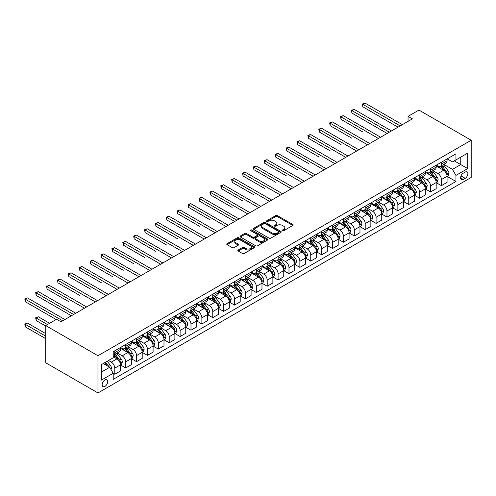<?xml version="1.0" encoding="UTF-8"?>
<svg xmlns="http://www.w3.org/2000/svg" width="496" height="496" viewBox="0 0 496 496"><rect width="100%" height="100%" fill="white"/><g stroke="black" fill="none" stroke-linecap="round" stroke-linejoin="round"><path stroke-width="0.74" d="M282.515 230.702A0.849 0.49 0 0 0 283.712 230.702L292.795 225.457A1.209 0.701 0 0 0 293.155 224.967A1.209 0.701 0 0 0 292.795 224.471L277.407 215.586A1.209 0.701 0 0 0 275.702 215.586L266.612 220.832A0.849 0.49 0 0 0 266.364 221.179A0.849 0.49 0 0 0 266.612 221.52A0.849 0.49 0 0 0 267.809 221.52L268.987 220.844A3.869 2.232 0 0 1 274.462 220.844L275.739 221.582A3.869 2.232 0 0 1 276.873 223.163A3.869 2.232 0 0 1 275.739 224.744L274.567 225.42A0.849 0.49 0 0 0 274.319 225.767A0.849 0.49 0 0 0 274.567 226.114A0.849 0.49 0 0 0 275.764 226.114L276.935 225.432A3.869 2.232 0 0 1 282.41 225.432L283.693 226.176A3.869 2.232 0 0 1 284.828 227.751A3.869 2.232 0 0 1 283.693 229.332L282.515 230.014A0.849 0.49 0 0 0 282.267 230.355A0.849 0.49 0 0 0 282.515 230.702L282.515 230.014M104.935 386.409A3.943 2.275 120 0 0 107.508 382.931A3.943 2.275 120 0 0 106.907 379.775A3.943 2.275 120 0 0 104.935 379.967A3.943 2.275 120 0 0 102.362 383.445A3.943 2.275 120 0 0 102.963 386.601A3.943 2.275 120 0 0 104.935 386.409M238.167 250.04A1.209 0.701 0 0 0 237.813 250.536A1.209 0.701 0 0 0 238.167 251.026L242.482 253.518A1.209 0.701 0 0 0 244.193 253.518L254.281 247.696A1.209 0.701 0 0 0 254.634 247.2A1.209 0.701 0 0 0 254.281 246.71L238.892 237.826A1.209 0.701 0 0 0 237.181 237.826L227.094 243.648A1.209 0.701 0 0 0 226.74 244.144A1.209 0.701 0 0 0 227.094 244.633L232.308 247.647A1.209 0.701 0 0 0 234.019 247.647L238.334 245.154A1.209 0.701 0 0 0 238.688 244.658A1.209 0.701 0 0 0 238.334 244.168L235.749 242.674A3.236 1.866 0 0 1 234.8 241.354A3.236 1.866 0 0 1 236.797 239.63A3.236 1.866 0 0 1 240.324 240.033L250.455 245.88A3.236 1.866 0 0 1 251.404 247.2A3.236 1.866 0 0 1 249.407 248.924A3.236 1.866 0 0 1 245.88 248.521L244.193 247.547A1.209 0.701 0 0 0 242.482 247.547L238.167 250.04L238.167 251.026L242.482 248.552L242.482 247.547M471.2 140.244L418.94 110.075L408.053 116.355L412.405 118.873L60.946 321.786L56.594 319.269L45.706 325.556L97.966 355.731L471.2 140.244L471.2 177.456L97.966 392.944L97.966 355.731M269.074 238.167A1.209 0.701 0 0 0 270.785 238.167L280.872 232.345A1.209 0.701 0 0 0 281.226 231.849A1.209 0.701 0 0 0 280.872 231.359L265.484 222.475A1.209 0.701 0 0 0 263.773 222.475L253.685 228.296A1.209 0.701 0 0 0 253.332 228.792A1.209 0.701 0 0 0 253.685 229.282L269.074 238.167M251.069 230.888A0.849 0.49 0 0 1 251.931 231.006L267.561 240.027L257.486 245.842A1.209 0.701 0 0 1 255.781 245.842L240.386 236.958L240.386 235.972A1.209 0.701 0 0 0 240.033 236.468A1.209 0.701 0 0 0 240.386 236.958M240.386 235.972L244.708 233.48A1.209 0.701 0 0 1 246.419 233.48L252.656 237.082A1.209 0.701 0 0 0 254.367 237.082L257.232 235.426A1.209 0.701 0 0 0 257.585 234.937A1.209 0.701 0 0 0 257.232 234.441L250.734 230.69A0.849 0.49 0 0 1 250.486 230.342A0.849 0.49 0 0 1 251.007 229.896A0.849 0.49 0 0 1 251.931 230.001L267.573 239.035A1.209 0.701 0 0 1 267.933 239.525A1.209 0.701 0 0 1 267.573 240.021L267.573 239.035M465.192 172.075L463.276 173.185A3.819 2.207 120 0 0 460.778 176.551A3.819 2.207 120 0 0 461.367 179.608A3.819 2.207 120 0 0 463.276 179.422L465.192 178.312A3.819 2.207 120 0 0 467.685 174.945A3.819 2.207 120 0 0 467.102 171.889A3.819 2.207 120 0 0 465.192 172.075M447.206 158.875L452.476 161.919L455.954 159.91L455.954 153.822L113.212 351.707L113.212 357.79L101.451 364.579L101.451 380.066L113.212 373.283L113.212 379.366L455.954 181.48L455.954 175.398L452.476 169.359L443.815 164.362M455.954 159.91L467.716 153.121L467.716 168.609L455.954 175.398M45.706 325.556L45.706 362.768L97.966 392.944M408.053 116.355L408.053 121.39M454.305 160.865L460.747 164.585L460.747 157.139L467.716 153.121M452.476 169.359L460.747 164.585L467.716 168.609M101.451 372.025L109.728 367.245L103.28 363.525M113.212 373.333L114.774 374.238L114.774 368.15A4.929 2.846 -120 0 0 111.29 362.117L108.506 360.505M114.774 374.238L120.441 370.965L120.441 364.882A4.929 2.846 -120 0 0 116.957 358.85L113.212 356.686M120.571 365.006L125.662 367.951L125.662 361.863A4.929 2.846 -120 0 0 122.183 355.83L117.18 352.941M125.662 367.951L131.328 364.684L131.328 358.596A4.929 2.846 -120 0 0 127.844 352.563L120.441 348.285M131.459 358.72L136.555 361.665L136.555 355.576A4.929 2.846 -120 0 0 133.071 349.544L128.067 346.654M136.555 361.665L142.216 358.397L142.216 352.309A4.929 2.846 -120 0 0 138.731 346.276L131.328 341.998M142.346 352.439L147.442 355.378L147.442 349.296A4.929 2.846 -120 0 0 143.958 343.257L138.954 340.368M147.442 355.378L153.103 352.11L153.103 346.022A4.929 2.846 -120 0 0 149.618 339.989L142.216 335.718M153.233 346.152L158.329 349.091L158.329 343.009A4.929 2.846 -120 0 0 154.845 336.97L149.842 334.087M158.329 349.091L163.99 345.824L163.99 339.735A4.929 2.846 -120 0 0 160.506 333.703L153.103 329.431M164.12 339.865L169.217 342.804L169.217 336.722A4.929 2.846 -120 0 0 165.732 330.683L160.729 327.8M169.217 342.804L174.877 339.537L174.877 333.455A4.929 2.846 -120 0 0 171.393 327.416L163.99 323.144M175.007 333.579L180.104 336.517L180.104 330.435A4.929 2.846 -120 0 0 176.619 324.403L171.616 321.513M180.104 336.517L185.764 333.25L185.764 327.168A4.929 2.846 -120 0 0 182.28 321.129L174.877 316.857M185.895 327.292L190.991 330.237L190.991 324.148A4.929 2.846 -120 0 0 187.507 318.116L182.503 315.227M190.991 330.237L196.652 326.963L196.652 320.881A4.929 2.846 -120 0 0 193.167 314.848L185.764 310.57M196.782 321.005L201.878 323.95L201.878 317.862A4.929 2.846 -120 0 0 198.394 311.829L193.39 308.94M201.878 323.95L207.539 320.676L207.539 314.594A4.929 2.846 -120 0 0 204.054 308.562L196.652 304.284M207.669 314.718L212.765 317.663L212.765 311.575A4.929 2.846 -120 0 0 209.281 305.542L204.278 302.653M212.765 317.663L218.426 314.396L218.426 308.307A4.929 2.846 -120 0 0 214.942 302.275L207.539 297.997M218.562 308.431L223.653 311.376L223.653 305.288A4.929 2.846 -120 0 0 220.168 299.255L215.171 296.366M223.653 311.376L229.319 308.109L229.319 302.021A4.929 2.846 -120 0 0 225.835 295.988L218.426 291.71M229.45 302.151L234.54 305.09L234.54 299.007A4.929 2.846 -120 0 0 231.062 292.969L226.058 290.079M234.54 305.09L240.207 301.822L240.207 295.734A4.929 2.846 -120 0 0 236.722 289.701L229.319 285.429M240.337 295.864L245.433 298.803L245.433 292.721A4.929 2.846 -120 0 0 241.949 286.682L236.945 283.799M245.433 298.803L251.094 295.535L251.094 289.447A4.929 2.846 -120 0 0 247.609 283.414L240.207 279.143M251.224 289.577L256.32 292.516L256.32 286.434A4.929 2.846 -120 0 0 252.836 280.401L247.833 277.512M256.32 292.516L261.981 289.249L261.981 283.166A4.929 2.846 -120 0 0 258.497 277.128L251.094 272.856M262.111 283.29L267.208 286.229L267.208 280.147A4.929 2.846 -120 0 0 263.723 274.114L258.72 271.225M267.208 286.229L272.868 282.962L272.868 276.88A4.929 2.846 -120 0 0 269.384 270.841L261.981 266.569M272.998 277.004L278.095 279.949L278.095 273.86A4.929 2.846 -120 0 0 274.61 267.828L269.607 264.938M278.095 279.949L283.755 276.675L283.755 270.593A4.929 2.846 -120 0 0 280.271 264.56L272.868 260.282M283.886 270.717L288.982 273.662L288.982 267.573A4.929 2.846 -120 0 0 285.498 261.541L280.494 258.652M288.982 273.662L294.643 270.388L294.643 264.306A4.929 2.846 -120 0 0 291.158 258.273L283.755 253.995M294.773 264.43L299.869 267.375L299.869 261.287A4.929 2.846 -120 0 0 296.385 255.254L291.381 252.365M299.869 267.375L305.53 264.108L305.53 258.019A4.929 2.846 -120 0 0 302.045 251.987L294.643 247.709M305.66 258.143L310.756 261.088L310.756 255A4.929 2.846 -120 0 0 307.272 248.967L302.269 246.078M310.756 261.088L316.417 257.821L316.417 251.732A4.929 2.846 -120 0 0 312.933 245.7L305.53 241.422M316.547 251.863L321.644 254.801L321.644 248.719A4.929 2.846 -120 0 0 318.159 242.68L313.156 239.791M321.644 254.801L327.304 251.534L327.304 245.446A4.929 2.846 -120 0 0 323.82 239.413L316.417 235.141M327.434 245.576L332.531 248.515L332.531 242.432A4.929 2.846 -120 0 0 329.046 236.394L324.049 233.511M332.531 248.515L338.198 245.247L338.198 239.165A4.929 2.846 -120 0 0 334.713 233.126L327.304 228.854M338.328 239.289L343.418 242.228L343.418 236.146A4.929 2.846 -120 0 0 339.934 230.113L334.936 227.224M343.418 242.228L349.085 238.96L349.085 232.878A4.929 2.846 -120 0 0 345.6 226.839L338.198 222.568M349.215 233.002L354.311 235.941L354.311 229.859A4.929 2.846 -120 0 0 350.827 223.826L345.824 220.937M354.311 235.941L359.972 232.674L359.972 226.591A4.929 2.846 -120 0 0 356.488 220.553L349.085 216.281M360.102 226.715L365.199 229.66L365.199 223.572A4.929 2.846 -120 0 0 361.714 217.539L356.711 214.65M365.199 229.66L370.859 226.387L370.859 220.305A4.929 2.846 -120 0 0 367.375 214.272L359.972 209.994M370.989 220.429L376.086 223.374L376.086 217.285A4.929 2.846 -120 0 0 372.601 211.253L367.598 208.363M376.086 223.374L381.746 220.1L381.746 214.018A4.929 2.846 -120 0 0 378.262 207.985L370.859 203.707M381.877 214.142L386.973 217.087L386.973 210.998A4.929 2.846 -120 0 0 383.489 204.966L378.485 202.077M386.973 217.087L392.634 213.819L392.634 207.731A4.929 2.846 -120 0 0 389.149 201.698L381.746 197.42M392.764 207.855L397.86 210.8L397.86 204.712A4.929 2.846 -120 0 0 394.376 198.679L389.372 195.79M397.86 210.8L403.521 207.533L403.521 201.444A4.929 2.846 -120 0 0 400.036 195.412L392.634 191.14M403.651 201.574L408.747 204.513L408.747 198.431A4.929 2.846 -120 0 0 405.263 192.392L400.26 189.503M408.747 204.513L414.408 201.246L414.408 195.157A4.929 2.846 -120 0 0 410.924 189.125L403.521 184.853M414.538 195.288L419.635 198.226L419.635 192.144A4.929 2.846 -120 0 0 416.15 186.105L411.147 183.222M419.635 198.226L425.295 194.959L425.295 188.877A4.929 2.846 -120 0 0 421.811 182.838L414.408 178.566M425.425 189.001L430.522 191.94L430.522 185.857A4.929 2.846 -120 0 0 427.037 179.825L422.034 176.936M430.522 191.94L436.182 188.672L436.182 182.59A4.929 2.846 -120 0 0 432.698 176.551L425.295 172.279M436.313 182.714L441.409 185.653L441.409 179.571A4.929 2.846 -120 0 0 437.925 173.538L432.927 170.649M441.409 185.653L447.07 182.385L447.07 176.303A4.929 2.846 -120 0 0 443.591 170.264L436.182 165.993M436.313 165.162L437.925 166.092A4.929 2.846 -120 0 0 440.392 166.34A4.929 2.846 -120 0 0 441.409 164.083L441.409 162.223M425.425 171.449L427.037 172.379A4.929 2.846 -120 0 0 429.505 172.62A4.929 2.846 -120 0 0 430.522 170.37L430.522 168.51M414.538 177.735L416.15 178.665A4.929 2.846 -120 0 0 418.618 178.907A4.929 2.846 -120 0 0 419.635 176.657L419.635 174.79M403.651 184.022L405.263 184.952A4.929 2.846 -120 0 0 407.724 185.194A4.929 2.846 -120 0 0 408.747 182.937L408.747 181.077M392.764 190.309L394.376 191.239A4.929 2.846 -120 0 0 396.837 191.481A4.929 2.846 -120 0 0 397.86 189.224L397.86 187.364M381.877 196.596L383.489 197.526A4.929 2.846 -120 0 0 385.95 197.768A4.929 2.846 -120 0 0 386.973 195.511L386.973 193.651M370.989 202.876L372.601 203.806A4.929 2.846 -120 0 0 375.063 204.054A4.929 2.846 -120 0 0 376.086 201.798L376.086 199.938M360.102 209.163L361.714 210.093A4.929 2.846 -120 0 0 364.176 210.341A4.929 2.846 -120 0 0 365.199 208.084L365.199 206.224M349.215 215.45L350.827 216.38A4.929 2.846 -120 0 0 353.288 216.628A4.929 2.846 -120 0 0 354.311 214.371L354.311 212.511M338.328 221.737L339.934 222.667A4.929 2.846 -120 0 0 342.401 222.909A4.929 2.846 -120 0 0 343.418 220.658L343.418 218.798M327.434 228.024L329.046 228.954A4.929 2.846 -120 0 0 331.514 229.195A4.929 2.846 -120 0 0 332.531 226.939L332.531 225.079M316.547 234.31L318.159 235.24A4.929 2.846 -120 0 0 320.627 235.482A4.929 2.846 -120 0 0 321.644 233.225L321.644 231.365M305.66 240.597L307.272 241.527A4.929 2.846 -120 0 0 309.74 241.769A4.929 2.846 -120 0 0 310.756 239.512L310.756 237.652M294.773 246.884L296.385 247.814A4.929 2.846 -120 0 0 298.846 248.056A4.929 2.846 -120 0 0 299.869 245.799L299.869 243.939M283.886 253.165L285.498 254.095A4.929 2.846 -120 0 0 287.959 254.343A4.929 2.846 -120 0 0 288.982 252.086L288.982 250.226M272.998 259.451L274.61 260.381A4.929 2.846 -120 0 0 277.072 260.629A4.929 2.846 -120 0 0 278.095 258.373L278.095 256.513M262.111 265.738L263.723 266.668A4.929 2.846 -120 0 0 266.185 266.916A4.929 2.846 -120 0 0 267.208 264.659L267.208 262.799M251.224 272.025L252.836 272.955A4.929 2.846 -120 0 0 255.297 273.197A4.929 2.846 -120 0 0 256.32 270.946L256.32 269.08M240.337 278.312L241.949 279.242A4.929 2.846 -120 0 0 244.41 279.484A4.929 2.846 -120 0 0 245.433 277.227L245.433 275.367M229.45 284.599L231.062 285.529A4.929 2.846 -120 0 0 233.523 285.77A4.929 2.846 -120 0 0 234.54 283.514L234.54 281.654M218.556 290.885L220.168 291.815A4.929 2.846 -120 0 0 222.636 292.057A4.929 2.846 -120 0 0 223.653 289.8L223.653 287.94M207.669 297.166L209.281 298.102A4.929 2.846 -120 0 0 211.749 298.344A4.929 2.846 -120 0 0 212.765 296.087L212.765 294.227M196.782 303.453L198.394 304.383A4.929 2.846 -120 0 0 200.861 304.631A4.929 2.846 -120 0 0 201.878 302.374L201.878 300.514M185.895 309.74L187.507 310.67A4.929 2.846 -120 0 0 189.968 310.918A4.929 2.846 -120 0 0 190.991 308.661L190.991 306.801M175.007 316.026L176.619 316.956A4.929 2.846 -120 0 0 179.081 317.204A4.929 2.846 -120 0 0 180.104 314.948L180.104 313.088M164.12 322.313L165.732 323.243A4.929 2.846 -120 0 0 168.194 323.485A4.929 2.846 -120 0 0 169.217 321.234L169.217 319.368M153.233 328.6L154.845 329.53A4.929 2.846 -120 0 0 157.306 329.772A4.929 2.846 -120 0 0 158.329 327.515L158.329 325.655M142.346 334.887L143.958 335.817A4.929 2.846 -120 0 0 146.419 336.059A4.929 2.846 -120 0 0 147.442 333.802L147.442 331.942M131.459 341.174L133.071 342.104A4.929 2.846 -120 0 0 135.532 342.345A4.929 2.846 -120 0 0 136.555 340.089L136.555 338.229M120.571 347.454L122.183 348.39A4.929 2.846 -120 0 0 124.645 348.632A4.929 2.846 -120 0 0 125.662 346.375L125.662 344.515M447.206 176.427L455.954 181.48M440.392 166.34L446.053 163.066A4.929 2.846 -120 0 0 447.07 160.816L447.07 158.949M429.505 172.62L435.166 169.353A4.929 2.846 -120 0 0 436.182 167.096L436.182 165.236M418.618 178.907L424.278 175.64A4.929 2.846 -120 0 0 425.295 173.383L425.295 171.523M407.724 185.194L413.391 181.927A4.929 2.846 -120 0 0 414.408 179.67L414.408 177.81M396.837 191.481L402.504 188.213A4.929 2.846 -120 0 0 403.521 185.957L403.521 184.097M385.95 197.768L391.611 194.5A4.929 2.846 -120 0 0 392.634 192.243L392.634 190.383M375.063 204.054L380.723 200.787A4.929 2.846 -120 0 0 381.746 198.53L381.746 196.67M364.176 210.341L369.836 207.068A4.929 2.846 -120 0 0 370.859 204.817L370.859 202.957M353.288 216.628L358.949 213.354A4.929 2.846 -120 0 0 359.972 211.104L359.972 209.238M342.401 222.909L348.062 219.641A4.929 2.846 -120 0 0 349.085 217.384L349.085 215.524M331.514 229.195L337.175 225.928A4.929 2.846 -120 0 0 338.198 223.671L338.198 221.811M320.627 235.482L326.287 232.215A4.929 2.846 -120 0 0 327.304 229.958L327.304 228.098M309.74 241.769L315.4 238.502A4.929 2.846 -120 0 0 316.417 236.245L316.417 234.385M298.846 248.056L304.513 244.788A4.929 2.846 -120 0 0 305.53 242.532L305.53 240.672M287.959 254.343L293.626 251.075A4.929 2.846 -120 0 0 294.643 248.818L294.643 246.958M277.072 260.629L282.732 257.356A4.929 2.846 -120 0 0 283.755 255.105L283.755 253.245M266.185 266.916L271.845 263.643A4.929 2.846 -120 0 0 272.868 261.392L272.868 259.526M255.297 273.197L260.958 269.929A4.929 2.846 -120 0 0 261.981 267.673L261.981 265.813M244.41 279.484L250.071 276.216A4.929 2.846 -120 0 0 251.094 273.959L251.094 272.099M233.523 285.77L239.184 282.503A4.929 2.846 -120 0 0 240.207 280.246L240.207 278.386M222.636 292.057L228.296 288.79A4.929 2.846 -120 0 0 229.319 286.533L229.319 284.673M211.749 298.344L217.409 295.077A4.929 2.846 -120 0 0 218.426 292.82L218.426 290.96M200.861 304.631L206.522 301.363A4.929 2.846 -120 0 0 207.539 299.107L207.539 297.247M189.968 310.918L195.635 307.644A4.929 2.846 -120 0 0 196.652 305.393L196.652 303.533M179.081 317.204L184.748 313.931A4.929 2.846 -120 0 0 185.764 311.68L185.764 309.814M168.194 323.485L173.854 320.218A4.929 2.846 -120 0 0 174.877 317.961L174.877 316.101M157.306 329.772L162.967 326.504A4.929 2.846 -120 0 0 163.99 324.248L163.99 322.388M146.419 336.059L152.08 332.791A4.929 2.846 -120 0 0 153.103 330.534L153.103 328.674M135.532 342.345L141.193 339.078A4.929 2.846 -120 0 0 142.216 336.821L142.216 334.961M124.645 348.632L130.305 345.365A4.929 2.846 -120 0 0 131.328 343.108L131.328 341.248M113.212 355.117A4.929 2.846 -120 0 0 113.758 354.919L119.418 351.652A4.929 2.846 -120 0 0 120.441 349.395L120.441 347.535M113.758 354.919A4.929 2.846 -120 0 0 114.774 352.662L114.774 350.802M109.728 367.245L113.212 373.283M282.856 230.82L283.693 230.336A3.869 2.232 0 0 0 284.828 228.761L284.828 227.751M276.873 223.163L276.873 224.167A3.869 2.232 0 0 1 275.739 225.748L274.902 226.232M292.795 224.471L292.795 225.457L277.407 216.591A1.209 0.701 0 0 0 275.702 216.591L266.953 221.644M280.872 231.359L280.872 232.345L265.484 223.479A1.209 0.701 0 0 0 263.773 223.479L253.698 229.295M278.733 232.196A0.849 0.49 0 0 0 278.981 231.849A0.849 0.49 0 0 0 278.733 231.502L265.224 223.708A0.849 0.49 0 0 0 264.027 223.708L262.787 224.421A3.869 2.232 0 0 0 261.652 226.002A3.869 2.232 0 0 0 262.787 227.583L272.025 232.909A3.869 2.232 0 0 0 277.493 232.909L278.733 232.196L278.733 233.201A0.849 0.49 0 0 0 278.981 232.853L278.981 231.849M261.652 226.002L261.652 227.007A3.869 2.232 0 0 0 262.787 228.588L262.787 227.583M278.733 233.201L277.493 233.92A3.869 2.232 0 0 1 272.025 233.92L262.787 228.588M240.405 236.97L244.708 234.484L244.708 233.48M257.585 234.937L257.585 235.941A1.209 0.701 0 0 1 257.232 236.437L254.367 238.086A1.209 0.701 0 0 1 252.656 238.086L246.419 234.484A1.209 0.701 0 0 0 244.708 234.484M259.135 240.82A3.236 1.866 0 0 0 262.657 241.223A3.236 1.866 0 0 0 264.653 239.5A3.236 1.866 0 0 0 263.711 238.179L260.14 236.121A1.209 0.701 0 0 0 258.428 236.121L255.564 237.776A1.209 0.701 0 0 0 255.211 238.266A1.209 0.701 0 0 0 255.564 238.762L259.135 240.82L259.135 241.825A3.236 1.866 0 0 0 262.657 242.234A3.236 1.866 0 0 0 264.653 240.504L264.653 239.5M255.211 238.266L255.211 239.27A1.209 0.701 0 0 0 255.564 239.766L255.564 238.762M259.135 241.825L255.564 239.766M251.404 247.2L251.404 248.205A3.236 1.866 0 0 1 249.407 249.934A3.236 1.866 0 0 1 245.88 249.525L244.193 248.552A1.209 0.701 0 0 0 242.482 248.552M234.8 241.354L234.8 242.358A3.236 1.866 0 0 0 235.749 243.679L235.749 242.674M238.334 244.168L238.334 245.154L235.749 243.679M254.268 247.702L238.892 238.83A1.209 0.701 0 0 0 237.181 238.83L227.112 244.646M447.07 176.502L448.117 175.9L448.985 173.383A3.267 1.885 -120 0 0 447.944 170.605L444.385 165.856A9.424 5.444 -120 0 0 443.362 164.622M439.822 168.094A9.424 5.444 -120 0 0 437.894 166.073M446.778 174.505L447.225 173.526A3.267 1.885 -120 0 0 446.295 171.56L442.736 166.811A9.424 5.444 -120 0 0 441.707 165.577M440.826 166.086A7.824 4.514 60 0 1 442.11 167.543L445.123 171.566M362.799 131.973L341.025 119.4L341.025 116.889L343.201 115.63L380.612 137.225M440.659 166.185A9.424 5.444 60 0 1 441.688 167.412L444.056 170.574M400.21 125.916L362.799 104.315L364.982 103.056L402.386 124.657M398.034 127.168L362.799 106.826L362.799 104.315L362.322 104.036L364.982 103.056M362.799 106.826L362.322 104.036M436.182 182.788L437.23 182.187L438.098 179.67A3.267 1.885 -120 0 0 437.057 176.892L433.498 172.143A9.424 5.444 -120 0 0 432.475 170.909M428.935 174.375A9.424 5.444 -120 0 0 427 172.36M435.885 180.792L436.337 179.812A3.267 1.885 -120 0 0 435.401 177.847L431.842 173.098A9.424 5.444 -120 0 0 430.819 171.864M429.939 172.372A7.824 4.514 60 0 1 431.222 173.829L434.236 177.853M351.912 138.26L330.138 125.686L330.138 123.169L332.314 121.917L369.725 143.511M429.772 172.465A9.424 5.444 60 0 1 430.801 173.699L433.163 176.855M425.295 189.075L426.343 188.474L427.211 185.957A3.267 1.885 -120 0 0 426.169 183.179L422.611 178.424A9.424 5.444 -120 0 0 421.581 177.196M418.047 180.662A9.424 5.444 -120 0 0 416.113 178.647M424.998 187.073L425.45 186.093A3.267 1.885 -120 0 0 424.514 184.134L420.955 179.385A9.424 5.444 -120 0 0 419.926 178.151M419.052 178.659A7.824 4.514 60 0 1 420.335 180.116L423.348 184.14M341.025 144.547L319.25 131.973L319.25 129.456L321.427 128.204L358.837 149.798M418.884 178.752A9.424 5.444 60 0 1 419.914 179.986L422.276 183.142M414.408 195.362L415.456 194.761L416.324 192.243A3.267 1.885 -120 0 0 415.282 189.466L411.723 184.71A9.424 5.444 -120 0 0 410.694 183.483M407.154 186.949A9.424 5.444 -120 0 0 405.226 184.927M414.11 193.359L414.563 192.38A3.267 1.885 -120 0 0 413.627 190.421L410.068 185.665A9.424 5.444 -120 0 0 409.039 184.438M408.165 184.94A7.824 4.514 60 0 1 409.448 186.403L412.461 190.421M330.138 150.827L308.363 138.26L308.363 135.743L310.539 134.484L347.95 156.085M407.997 185.039A9.424 5.444 60 0 1 409.026 186.273L411.389 189.429M389.323 132.196L351.912 110.602L354.088 109.343L391.499 130.944M387.147 133.455L351.912 113.113L351.912 110.602L351.435 110.323L354.088 109.343M351.912 113.113L351.435 110.323M378.436 138.483L340.547 116.61L343.201 115.63M341.025 119.4L340.547 116.61M367.548 144.77L329.66 122.896L332.314 121.917M330.138 125.686L329.66 122.896M403.521 201.649L404.569 201.041L405.437 198.53A3.267 1.885 -120 0 0 404.395 195.746L400.836 190.997A9.424 5.444 -120 0 0 399.807 189.77M396.267 193.235A9.424 5.444 -120 0 0 394.339 191.214M403.223 199.646L403.676 198.667A3.267 1.885 -120 0 0 402.74 196.707L399.181 191.952A9.424 5.444 -120 0 0 398.152 190.724M397.277 191.227A7.824 4.514 60 0 1 398.561 192.69L401.574 196.707M319.25 157.114L297.476 144.547L297.476 142.03L299.652 140.771L337.063 162.372M397.11 191.326A9.424 5.444 60 0 1 398.139 192.56L400.501 195.715M356.661 151.057L318.773 129.183L321.427 128.204M319.25 131.973L318.773 129.183M392.634 207.936L393.681 207.328L394.549 204.817A3.267 1.885 -120 0 0 393.508 202.033L389.949 197.284A9.424 5.444 -120 0 0 388.92 196.05M385.38 199.522A9.424 5.444 -120 0 0 383.451 197.501M392.336 205.933L392.789 204.953A3.267 1.885 -120 0 0 391.852 202.988L388.294 198.239A9.424 5.444 -120 0 0 387.264 197.011M386.39 197.513A7.824 4.514 60 0 1 387.674 198.977L390.687 202.994M308.363 163.401L286.589 150.834L286.589 148.316L288.765 147.058L326.176 168.659M386.223 197.613A9.424 5.444 60 0 1 387.246 198.846L389.614 202.002M381.746 214.216L382.788 213.615L383.662 211.104A3.267 1.885 -120 0 0 382.621 208.32L379.062 203.571A9.424 5.444 -120 0 0 378.033 202.337M374.492 205.809A9.424 5.444 -120 0 0 372.564 203.788M381.449 212.22L381.901 211.24A3.267 1.885 -120 0 0 380.965 209.275L377.406 204.526A9.424 5.444 -120 0 0 376.377 203.292M375.503 203.8A7.824 4.514 60 0 1 376.786 205.263L379.8 209.281M297.476 169.688L275.702 157.114L275.702 154.603L277.878 153.345L315.289 174.945M375.336 203.899A9.424 5.444 60 0 1 376.359 205.127L378.727 208.289M370.859 220.503L371.901 219.902L372.775 217.384A3.267 1.885 -120 0 0 371.733 214.607L368.175 209.858A9.424 5.444 -120 0 0 367.145 208.624M363.605 212.096A9.424 5.444 -120 0 0 361.677 210.075M370.562 218.507L371.014 217.527A3.267 1.885 -120 0 0 370.078 215.562L366.519 210.812A9.424 5.444 -120 0 0 365.49 209.579M364.616 210.087A7.824 4.514 60 0 1 365.899 211.544L368.906 215.568M286.589 175.975L264.808 163.401L264.808 160.89L266.991 159.631L304.401 181.232M364.442 210.186A9.424 5.444 60 0 1 365.471 211.414L367.84 214.576M359.972 226.79L361.014 226.188L361.888 223.671A3.267 1.885 -120 0 0 360.846 220.894L357.287 216.144A9.424 5.444 -120 0 0 356.258 214.911M352.718 218.383A9.424 5.444 -120 0 0 350.79 216.361M359.674 224.793L360.121 223.814A3.267 1.885 -120 0 0 359.191 221.848L355.632 217.099A9.424 5.444 -120 0 0 354.603 215.865M353.722 216.374A7.824 4.514 60 0 1 355.012 217.831L358.019 221.855M275.695 182.261L253.921 169.688L253.921 167.177L256.103 165.918L293.508 187.513M353.555 216.473A9.424 5.444 60 0 1 354.584 217.701L356.953 220.863M349.085 233.077L350.126 232.475L351.001 229.958A3.267 1.885 -120 0 0 349.959 227.18L346.4 222.431A9.424 5.444 -120 0 0 345.371 221.197M341.831 224.663A9.424 5.444 -120 0 0 339.903 222.648M348.787 231.08L349.234 230.101A3.267 1.885 -120 0 0 348.304 228.135L344.745 223.386A9.424 5.444 -120 0 0 343.716 222.152M342.835 222.661A7.824 4.514 60 0 1 344.119 224.118L347.132 228.141M264.808 188.548L243.034 175.975L243.034 173.457L245.21 172.205L282.621 193.8M342.668 222.754A9.424 5.444 60 0 1 343.697 223.987L346.065 227.143M345.774 157.344L307.886 135.47L310.539 134.484M308.363 138.26L307.886 135.47M334.887 163.63L296.992 141.751L299.652 140.771M297.476 144.547L296.992 141.751M324 169.917L286.105 148.037L288.765 147.058M286.589 150.834L286.105 148.037M313.106 176.198L275.218 154.324L277.878 153.345M275.702 157.114L275.218 154.324M302.219 182.485L264.331 160.611L266.991 159.631M264.808 163.401L264.331 160.611M338.198 239.363L339.239 238.762L340.113 236.245A3.267 1.885 -120 0 0 339.072 233.467L335.507 228.712A9.424 5.444 -120 0 0 334.484 227.484M330.944 230.95A9.424 5.444 -120 0 0 329.015 228.935M337.9 237.361L338.346 236.381A3.267 1.885 -120 0 0 337.416 234.422L333.858 229.673A9.424 5.444 -120 0 0 332.828 228.439M331.948 228.947A7.824 4.514 60 0 1 333.231 230.404L336.245 234.422M253.921 194.835L232.147 182.261L232.147 179.744L234.323 178.492L271.734 200.086M331.781 229.04A9.424 5.444 60 0 1 332.81 230.274L335.178 233.43M291.332 188.771L253.444 166.898L256.103 165.918M253.921 169.688L253.444 166.898M327.304 245.65L328.352 245.049L329.22 242.532A3.267 1.885 -120 0 0 328.178 239.754L324.62 234.999A9.424 5.444 -120 0 0 323.597 233.771M320.056 237.237A9.424 5.444 -120 0 0 318.122 235.216M327.007 243.648L327.459 242.668A3.267 1.885 -120 0 0 326.523 240.709L322.964 235.953A9.424 5.444 -120 0 0 321.941 234.726M321.061 235.228A7.824 4.514 60 0 1 322.344 236.691L325.357 240.709M243.034 201.122L221.259 188.548L221.259 186.031L223.436 184.772L260.846 206.373M320.893 235.327A9.424 5.444 60 0 1 321.923 236.561L324.285 239.717M280.445 195.058L242.556 173.185L245.21 172.205M243.034 175.975L242.556 173.185M316.417 251.937L317.465 251.329L318.333 248.818A3.267 1.885 -120 0 0 317.291 246.035L313.732 241.285A9.424 5.444 -120 0 0 312.703 240.058M309.169 243.524A9.424 5.444 -120 0 0 307.235 241.502M316.119 249.934L316.572 248.955A3.267 1.885 -120 0 0 315.636 246.996L312.077 242.24A9.424 5.444 -120 0 0 311.054 241.013M310.174 241.515A7.824 4.514 60 0 1 311.457 242.978L314.47 246.996M232.147 207.402L210.372 194.835L210.372 192.318L212.548 191.059L249.959 212.66M310.006 241.614A9.424 5.444 60 0 1 311.035 242.848L313.398 246.004M269.557 201.345L231.669 179.471L234.323 178.492M232.147 182.261L231.669 179.471M305.53 258.224L306.578 257.616L307.446 255.105A3.267 1.885 -120 0 0 306.404 252.321L302.845 247.572A9.424 5.444 -120 0 0 301.816 246.338M298.276 249.81A9.424 5.444 -120 0 0 296.348 247.789M305.232 256.221L305.685 255.242A3.267 1.885 -120 0 0 304.749 253.276L301.19 248.527A9.424 5.444 -120 0 0 300.161 247.299M299.286 247.802A7.824 4.514 60 0 1 300.57 249.265L303.583 253.282M221.259 213.689L234.713 221.458M299.119 247.901A9.424 5.444 60 0 1 300.148 249.135L302.51 252.29M258.67 207.632L220.782 185.758L223.436 184.772M221.259 188.548L220.782 185.758M294.643 264.504L295.69 263.903L296.558 261.392A3.267 1.885 -120 0 0 295.517 258.608L291.958 253.859A9.424 5.444 -120 0 0 290.929 252.625M287.389 256.097A9.424 5.444 -120 0 0 285.46 254.076M294.345 262.508L294.798 261.528A3.267 1.885 -120 0 0 293.861 259.563L290.303 254.814A9.424 5.444 -120 0 0 289.273 253.58M288.399 254.088A7.824 4.514 60 0 1 289.683 255.552L292.696 259.569M210.372 219.976L188.598 207.402L188.598 204.891L190.774 203.633L228.185 225.234M288.232 254.188A9.424 5.444 60 0 1 289.261 255.415L291.623 258.577M247.783 213.919L209.895 192.039L212.548 191.059M210.372 194.835L209.895 192.039M283.755 270.791L284.803 270.19L285.671 267.673A3.267 1.885 -120 0 0 284.63 264.895L281.071 260.146A9.424 5.444 -120 0 0 280.042 258.912M276.501 262.384A9.424 5.444 -120 0 0 274.573 260.363M283.458 268.795L283.91 267.815A3.267 1.885 -120 0 0 282.974 265.85L279.415 261.101A9.424 5.444 -120 0 0 278.386 259.867M277.512 260.375A7.824 4.514 60 0 1 278.795 261.832L281.809 265.856M199.485 226.263L177.711 213.689L177.711 211.178L179.887 209.92L217.298 231.52M277.345 260.474A9.424 5.444 60 0 1 278.368 261.702L280.736 264.864M236.896 220.205L199.485 198.605L201.661 197.346L239.072 218.947M234.72 221.458L199.485 201.116L199.485 198.605L199.008 198.326L201.661 197.346M199.485 201.116L199.008 198.326M272.868 277.078L273.916 276.477L274.784 273.959A3.267 1.885 -120 0 0 273.742 271.182L270.184 266.433A9.424 5.444 -120 0 0 269.154 265.199M265.614 268.665A9.424 5.444 -120 0 0 263.686 266.65M272.571 275.082L273.023 274.102A3.267 1.885 -120 0 0 272.087 272.137L268.528 267.387A9.424 5.444 -120 0 0 267.499 266.154M266.625 266.662A7.824 4.514 60 0 1 267.908 268.119L270.921 272.143M188.598 232.55L166.823 219.976L166.823 217.465L169 216.206L206.41 237.801M266.457 266.761A9.424 5.444 60 0 1 267.48 267.989L269.849 271.151M261.981 283.365L263.023 282.763L263.897 280.246A3.267 1.885 -120 0 0 262.855 277.469L259.296 272.719A9.424 5.444 -120 0 0 258.267 271.486M254.727 274.951A9.424 5.444 -120 0 0 252.799 272.936M261.683 281.368L262.136 280.389A3.267 1.885 -120 0 0 261.2 278.423L257.641 273.674A9.424 5.444 -120 0 0 256.612 272.44M255.738 272.949A7.824 4.514 60 0 1 257.021 274.406L260.028 278.43M177.711 238.836L155.93 226.263L155.93 223.746L158.112 222.493L195.523 244.088M255.564 273.042A9.424 5.444 60 0 1 256.593 274.276L258.962 277.431M251.094 289.652L252.135 289.05L253.01 286.533A3.267 1.885 -120 0 0 251.968 283.755L248.409 279A9.424 5.444 -120 0 0 247.38 277.772M243.84 281.238A9.424 5.444 -120 0 0 241.912 279.223M250.796 287.649L251.249 286.669A3.267 1.885 -120 0 0 250.313 284.71L246.754 279.961A9.424 5.444 -120 0 0 245.725 278.727M244.85 279.236A7.824 4.514 60 0 1 246.134 280.693L249.141 284.71M166.823 245.123L145.043 232.55L145.043 230.032L147.225 228.78L184.636 250.375M244.677 279.329A9.424 5.444 60 0 1 245.706 280.562L248.074 283.718M240.207 295.938L241.248 295.331L242.122 292.82A3.267 1.885 -120 0 0 241.081 290.042L237.522 285.287A9.424 5.444 -120 0 0 236.493 284.059M232.953 287.525A9.424 5.444 -120 0 0 231.024 285.504M239.909 293.936L240.355 292.956A3.267 1.885 -120 0 0 239.425 290.997L235.867 286.242A9.424 5.444 -120 0 0 234.837 285.014M233.957 285.516A7.824 4.514 60 0 1 235.24 286.979L238.254 290.997M155.93 251.41L134.156 238.836L134.156 236.319L136.332 235.061L173.743 256.661M233.79 285.615A9.424 5.444 60 0 1 234.819 286.849L237.187 290.005M229.319 302.225L230.361 301.618L231.235 299.107A3.267 1.885 -120 0 0 230.194 296.323L226.635 291.574A9.424 5.444 -120 0 0 225.606 290.346M222.065 293.812A9.424 5.444 -120 0 0 220.137 291.791M229.022 300.223L229.468 299.243A3.267 1.885 -120 0 0 228.538 297.284L224.979 292.528A9.424 5.444 -120 0 0 223.95 291.301M223.07 291.803A7.824 4.514 60 0 1 224.353 293.266L227.366 297.284M145.043 257.691L123.268 245.123L123.268 242.606L125.445 241.347L162.855 262.948M222.902 291.902A9.424 5.444 60 0 1 223.932 293.136L226.3 296.292M218.426 308.512L219.474 307.904L220.342 305.393A3.267 1.885 -120 0 0 219.3 302.61L215.741 297.86A9.424 5.444 -120 0 0 214.718 296.627M211.178 300.099A9.424 5.444 -120 0 0 209.25 298.077M218.128 306.509L218.581 305.53A3.267 1.885 -120 0 0 217.651 303.564L214.086 298.815A9.424 5.444 -120 0 0 213.063 297.588M212.183 298.09A7.824 4.514 60 0 1 213.466 299.553L216.479 303.571M134.156 263.977L112.381 251.404L112.381 248.893L114.557 247.634L151.968 269.235M212.015 298.189A9.424 5.444 60 0 1 213.044 299.417L215.413 302.579M207.539 314.793L208.587 314.191L209.455 311.68A3.267 1.885 -120 0 0 208.413 308.896L204.854 304.147A9.424 5.444 -120 0 0 203.825 302.913M200.291 306.385A9.424 5.444 -120 0 0 198.357 304.364M207.241 312.796L207.694 311.817A3.267 1.885 -120 0 0 206.758 309.851L203.199 305.102A9.424 5.444 -120 0 0 202.176 303.868M201.295 304.377A7.824 4.514 60 0 1 202.579 305.84L205.592 309.857M123.268 270.264L101.494 257.691L101.494 255.18L103.67 253.921L141.081 275.522M201.128 304.476A9.424 5.444 60 0 1 202.157 305.703L204.519 308.865M196.652 321.079L197.699 320.478L198.567 317.961A3.267 1.885 -120 0 0 197.526 315.183L193.967 310.434A9.424 5.444 -120 0 0 192.938 309.2M189.398 312.672A9.424 5.444 -120 0 0 187.469 310.651M196.354 319.083L196.807 318.103A3.267 1.885 -120 0 0 195.87 316.138L192.312 311.389A9.424 5.444 -120 0 0 191.282 310.155M190.408 310.663A7.824 4.514 60 0 1 191.692 312.12L194.705 316.144M112.381 276.551L90.607 263.977L90.607 261.466L92.783 260.208L130.194 281.809M190.241 310.763A9.424 5.444 60 0 1 191.27 311.99L193.632 315.152M226.009 226.486L188.114 204.612L190.774 203.633M188.598 207.402L188.114 204.612M215.121 232.773L177.227 210.899L179.887 209.92M177.711 213.689L177.227 210.899M204.228 239.06L166.34 217.186L169 216.206M166.823 219.976L166.34 217.186M193.341 245.346L155.453 223.473L158.112 222.493M155.93 226.263L155.453 223.473M182.454 251.633L144.565 229.76L147.225 228.78M145.043 232.55L144.565 229.76M171.566 257.92L133.678 236.046L136.332 235.061M134.156 238.836L133.678 236.046M160.679 264.207L122.791 242.327L125.445 241.347M123.268 245.123L122.791 242.327M149.792 270.494L111.904 248.614L114.557 247.634M112.381 251.404L111.904 248.614M185.764 327.366L186.812 326.765L187.68 324.248A3.267 1.885 -120 0 0 186.639 321.47L183.08 316.721A9.424 5.444 -120 0 0 182.051 315.487M178.51 318.953A9.424 5.444 -120 0 0 176.582 316.938M185.467 325.37L185.919 324.39A3.267 1.885 -120 0 0 184.983 322.425L181.424 317.676A9.424 5.444 -120 0 0 180.395 316.442M179.521 316.95A7.824 4.514 60 0 1 180.804 318.407L183.818 322.431M101.494 282.838L79.72 270.264L79.72 267.753L81.896 266.495L119.307 288.089M179.354 317.043A9.424 5.444 60 0 1 180.383 318.277L182.745 321.439M138.905 276.774L101.017 254.901L103.67 253.921M101.494 257.691L101.017 254.901M174.877 333.653L175.925 333.052L176.793 330.534A3.267 1.885 -120 0 0 175.751 327.757L172.193 323.008A9.424 5.444 -120 0 0 171.163 321.774M167.623 325.24A9.424 5.444 -120 0 0 165.695 323.225M174.58 331.657L175.032 330.677A3.267 1.885 -120 0 0 174.096 328.712L170.537 323.962A9.424 5.444 -120 0 0 169.508 322.729M168.634 323.237A7.824 4.514 60 0 1 169.917 324.694L172.93 328.718M90.607 289.125L68.832 276.551L68.832 274.034L71.009 272.781L108.419 294.376M168.466 323.33A9.424 5.444 60 0 1 169.496 324.564L171.858 327.72M128.018 283.061L90.129 261.187L92.783 260.208M90.607 263.977L90.129 261.187M163.99 339.94L165.038 339.338L165.906 336.821A3.267 1.885 -120 0 0 164.864 334.044L161.305 329.288A9.424 5.444 -120 0 0 160.276 328.061M156.736 331.526A9.424 5.444 -120 0 0 154.808 329.511M163.692 337.937L164.145 336.958A3.267 1.885 -120 0 0 163.209 334.998L159.65 330.249A9.424 5.444 -120 0 0 158.621 329.015M157.747 329.524A7.824 4.514 60 0 1 159.03 330.981L162.043 334.998M79.72 295.411L57.945 282.838L57.945 280.321L60.121 279.068L97.532 300.663M157.579 329.617A9.424 5.444 60 0 1 158.602 330.851L160.971 334.006M117.13 289.348L79.236 267.474L81.896 266.495M79.72 270.264L79.236 267.474M153.103 346.227L154.144 345.619L155.019 343.108A3.267 1.885 -120 0 0 153.977 340.33L150.418 335.575A9.424 5.444 -120 0 0 149.389 334.347M145.849 337.813A9.424 5.444 -120 0 0 143.921 335.792M152.805 344.224L153.258 343.244A3.267 1.885 -120 0 0 152.322 341.285L148.763 336.53A9.424 5.444 -120 0 0 147.734 335.302M146.859 335.804A7.824 4.514 60 0 1 148.143 337.268L151.15 341.285M68.832 301.698L47.052 289.125L47.052 286.607L49.234 285.349L86.645 306.95M146.686 335.904A9.424 5.444 60 0 1 147.715 337.137L150.083 340.293M106.243 295.635L68.349 273.761L71.009 272.781M68.832 276.551L68.349 273.761M142.216 352.513L143.257 351.906L144.131 349.395A3.267 1.885 -120 0 0 143.09 346.611L139.531 341.862A9.424 5.444 -120 0 0 138.502 340.634M134.962 344.1A9.424 5.444 -120 0 0 133.033 342.079M141.918 350.511L142.371 349.531A3.267 1.885 -120 0 0 141.434 347.572L137.876 342.817A9.424 5.444 -120 0 0 136.846 341.589M135.972 342.091A7.824 4.514 60 0 1 137.256 343.554L140.263 347.572M57.945 307.979L71.399 315.754M135.799 342.19A9.424 5.444 60 0 1 136.828 343.424L139.196 346.58M95.356 301.921L57.462 280.048L60.121 279.068M57.945 282.838L57.462 280.048M131.328 358.8L132.37 358.193L133.244 355.682A3.267 1.885 -120 0 0 132.203 352.898L128.644 348.149A9.424 5.444 -120 0 0 127.615 346.915M124.074 350.387A9.424 5.444 -120 0 0 122.146 348.366M131.031 356.798L131.477 355.818A3.267 1.885 -120 0 0 130.547 353.853L126.988 349.103A9.424 5.444 -120 0 0 125.959 347.876M125.079 348.378A7.824 4.514 60 0 1 126.368 349.841L129.375 353.859M47.052 314.266L56.153 319.523M124.911 348.477A9.424 5.444 60 0 1 125.941 349.705L128.309 352.867M84.463 308.208L46.574 286.335L49.234 285.349M47.052 289.125L46.574 286.335M120.441 365.081L121.483 364.479L122.357 361.968A3.267 1.885 -120 0 0 121.315 359.185L117.757 354.435A9.424 5.444 -120 0 0 116.727 353.202M120.144 363.084L120.59 362.105A3.267 1.885 -120 0 0 119.66 360.139L116.101 355.39A9.424 5.444 -120 0 0 115.072 354.156M114.192 354.665A7.824 4.514 60 0 1 115.475 356.128L118.488 360.146M49.625 323.293L38.347 316.783L36.165 318.041L36.165 320.552L45.706 326.058M114.024 354.764A9.424 5.444 60 0 1 115.053 355.992L117.422 359.154M36.165 320.552L35.687 317.762L47.449 324.551M35.687 317.762L38.347 316.783M73.575 314.495L36.165 292.894L38.347 291.636L75.758 313.236M71.399 315.747L36.165 295.411L36.165 292.894L35.687 292.615L38.347 291.636M36.165 295.411L35.687 292.615M111.03 369.508L111.464 368.249A3.267 1.885 -120 0 0 110.422 365.471L107.248 361.231M45.706 333.603L27.454 323.07L25.277 324.322L25.277 326.839L45.706 338.632M109.064 366.866A3.267 1.885 -120 0 0 108.773 366.426L105.592 362.185M104.774 362.663L107.055 365.707M104.551 362.793L106.485 365.372M25.277 326.839L24.8 324.049L45.706 336.121M24.8 324.049L27.454 323.07M62.688 320.782L25.277 299.181L27.454 297.922L64.864 319.523M56.16 319.523L25.277 301.692L25.277 299.181L24.8 298.902L27.454 297.922M25.277 301.692L24.8 298.902M111.29 362.117L116.957 358.85M122.183 355.83L127.844 352.563M133.071 349.544L138.731 346.276M143.958 343.257L149.618 339.989M154.845 336.97L160.506 333.703M165.732 330.683L171.393 327.416M176.619 324.403L182.28 321.129M187.507 318.116L193.167 314.848M198.394 311.829L204.054 308.562M209.281 305.542L214.942 302.275M220.168 299.255L225.835 295.988M231.062 292.969L236.722 289.701M241.949 286.682L247.609 283.414M252.836 280.401L258.497 277.128M263.723 274.114L269.384 270.841M274.61 267.828L280.271 264.56M285.498 261.541L291.158 258.273M296.385 255.254L302.045 251.987M307.272 248.967L312.933 245.7M318.159 242.68L323.82 239.413M329.046 236.394L334.713 233.126M339.934 230.113L345.6 226.839M350.827 223.826L356.488 220.553M361.714 217.539L367.375 214.272M372.601 211.253L378.262 207.985M383.489 204.966L389.149 201.698M394.376 198.679L400.036 195.412M405.263 192.392L410.924 189.125M416.15 186.105L421.811 182.838M427.037 179.825L432.698 176.551M437.925 173.538L443.591 170.264M441.409 164.083L447.07 160.816M441.409 179.571L447.07 176.303M430.522 185.857L436.182 182.59M430.522 170.37L436.182 167.096M419.635 192.144L425.295 188.877M419.635 176.657L425.295 173.383M408.747 198.431L414.408 195.157M408.747 182.937L414.408 179.67M397.86 204.712L403.521 201.444M397.86 189.224L403.521 185.957M386.973 210.998L392.634 207.731M386.973 195.511L392.634 192.243M376.086 217.285L381.746 214.018M376.086 201.798L381.746 198.53M365.199 223.572L370.859 220.305M365.199 208.084L370.859 204.817M354.311 229.859L359.972 226.591M354.311 214.371L359.972 211.104M343.418 236.146L349.085 232.878M343.418 220.658L349.085 217.384M332.531 242.432L338.198 239.165M332.531 226.939L338.198 223.671M321.644 248.719L327.304 245.446M321.644 233.225L327.304 229.958M310.756 255L316.417 251.732M310.756 239.512L316.417 236.245M299.869 261.287L305.53 258.019M299.869 245.799L305.53 242.532M288.982 267.573L294.643 264.306M288.982 252.086L294.643 248.818M278.095 273.86L283.755 270.593M278.095 258.373L283.755 255.105M267.208 280.147L272.868 276.88M267.208 264.659L272.868 261.392M256.32 286.434L261.981 283.166M256.32 270.946L261.981 267.673M245.433 292.721L251.094 289.447M245.433 277.227L251.094 273.959M234.54 299.007L240.207 295.734M234.54 283.514L240.207 280.246M223.653 305.288L229.319 302.021M223.653 289.8L229.319 286.533M212.765 311.575L218.426 308.307M212.765 296.087L218.426 292.82M201.878 317.862L207.539 314.594M201.878 302.374L207.539 299.107M190.991 324.148L196.652 320.881M190.991 308.661L196.652 305.393M180.104 330.435L185.764 327.168M180.104 314.948L185.764 311.68M169.217 336.722L174.877 333.455M169.217 321.234L174.877 317.961M158.329 343.009L163.99 339.735M158.329 327.515L163.99 324.248M147.442 349.296L153.103 346.022M147.442 333.802L153.103 330.534M136.555 355.576L142.216 352.309M136.555 340.089L142.216 336.821M125.662 361.863L131.328 358.596M125.662 346.375L131.328 343.108M114.774 368.15L120.441 364.882M114.774 352.662L120.441 349.395M461.013 175.9L465.192 178.312M460.573 177.859L463.276 179.422M283.693 230.336L283.693 229.332M274.567 226.114L274.567 225.42M275.739 225.748L275.739 224.744M266.612 221.52L266.612 220.832M275.702 216.591L275.702 215.586M277.407 216.591L277.407 215.586M253.685 229.282L253.685 228.296M263.773 223.479L263.773 222.475M265.484 223.479L265.484 222.475M272.025 233.92L272.025 232.909M277.493 233.92L277.493 232.909M246.419 234.484L246.419 233.48M252.656 238.086L252.656 237.082M254.367 238.086L254.367 237.082M257.232 236.437L257.232 235.426M251.931 231.006L251.931 230.001M244.193 248.552L244.193 247.547M245.88 249.525L245.88 248.521M227.094 244.633L227.094 243.648M237.181 238.83L237.181 237.826M238.892 238.83L238.892 237.826M254.281 247.696L254.281 246.71M446.828 174.685L448.967 173.445M442.736 166.811L444.385 165.856M440.169 168.293L441.688 167.412M446.295 171.56L447.944 170.605M446.034 172.837L447.225 173.526M435.941 180.966L438.08 179.732M431.842 173.098L433.498 172.143M429.282 174.58L430.801 173.699M435.401 177.847L437.057 176.892M435.147 179.124L436.337 179.812M425.053 187.252L427.192 186.019M420.955 179.385L422.611 178.424M418.388 180.866L419.914 179.986M424.514 184.134L426.169 183.179M424.26 185.405L425.45 186.093M414.166 193.539L416.305 192.305M410.068 185.665L411.723 184.71M407.501 187.147L409.026 186.273M413.627 190.421L415.282 189.466M413.373 191.692L414.563 192.38M403.279 199.826L405.418 198.592M399.181 191.952L400.836 190.997M396.614 193.434L398.139 192.56M402.74 196.707L404.395 195.746M402.479 197.978L403.676 198.667M392.392 206.113L394.531 204.879M388.294 198.239L389.949 197.284M385.727 199.721L387.246 198.846M391.852 202.988L393.508 202.033M391.592 204.265L392.789 204.953M381.505 212.4L383.637 211.166M377.406 204.526L379.062 203.571M374.84 206.007L376.359 205.127M380.965 209.275L382.621 208.32M380.705 210.552L381.901 211.24M370.611 218.686L372.75 217.453M366.519 210.812L368.175 209.858M363.952 212.294L365.471 211.414M370.078 215.562L371.733 214.607M369.818 216.839L371.014 217.527M359.724 224.973L361.863 223.733M355.632 217.099L357.287 216.144M353.065 218.581L354.584 217.701M359.191 221.848L360.846 220.894M358.93 223.126L360.121 223.814M348.837 231.254L350.976 230.02M344.745 223.386L346.4 222.431M342.178 224.868L343.697 223.987M348.304 228.135L349.959 227.18M348.043 229.412L349.234 230.101M337.95 237.541L340.089 236.307M333.858 229.673L335.507 228.712M331.291 231.155L332.81 230.274M337.416 234.422L339.072 233.467M337.156 235.693L338.346 236.381M327.062 243.827L329.201 242.594M322.964 235.953L324.62 234.999M320.404 237.435L321.923 236.561M326.523 240.709L328.178 239.754M326.269 241.98L327.459 242.668M316.175 250.114L318.314 248.88M312.077 242.24L313.732 241.285M309.51 243.722L311.035 242.848M315.636 246.996L317.291 246.035M315.382 248.267L316.572 248.955M305.288 256.401L307.427 255.167M301.19 248.527L302.845 247.572M298.623 250.009L300.148 249.135M304.749 253.276L306.404 252.321M304.494 254.553L305.685 255.242M294.401 262.688L296.54 261.454M290.303 254.814L291.958 253.859M287.736 256.296L289.261 255.415M293.861 259.563L295.517 258.608M293.601 260.84L294.798 261.528M283.514 268.975L285.653 267.741M279.415 261.101L281.071 260.146M276.849 262.582L278.368 261.702M282.974 265.85L284.63 264.895M282.714 267.127L283.91 267.815M272.626 275.261L274.759 274.021M268.528 267.387L270.184 266.433M265.961 268.869L267.48 267.989M272.087 272.137L273.742 271.182M271.827 273.414L273.023 274.102M261.739 281.542L263.872 280.308M257.641 273.674L259.296 272.719M255.074 275.156L256.593 274.276M261.2 278.423L262.855 277.469M260.939 279.701L262.136 280.389M250.846 287.829L252.985 286.595M246.754 279.961L248.409 279M244.187 281.443L245.706 280.562M250.313 284.71L251.968 283.755M250.052 285.981L251.249 286.669M239.959 294.116L242.098 292.882M235.867 286.242L237.522 285.287M233.3 287.723L234.819 286.849M239.425 290.997L241.081 290.042M239.165 292.268L240.355 292.956M229.071 300.402L231.21 299.169M224.979 292.528L226.635 291.574M222.413 294.01L223.932 293.136M228.538 297.284L230.194 296.323M228.278 298.555L229.468 299.243M218.184 306.689L220.323 305.455M214.086 298.815L215.741 297.86M211.525 300.297L213.044 299.417M217.651 303.564L219.3 302.61M217.391 304.842L218.581 305.53M207.297 312.976L209.436 311.742M203.199 305.102L204.854 304.147M200.632 306.584L202.157 305.703M206.758 309.851L208.413 308.896M206.503 311.128L207.694 311.817M196.41 319.263L198.549 318.029M192.312 311.389L193.967 310.434M189.745 312.871L191.27 311.99M195.87 316.138L197.526 315.183M195.616 317.415L196.807 318.103M185.523 325.55L187.662 324.31M181.424 317.676L183.08 316.721M178.858 319.157L180.383 318.277M184.983 322.425L186.639 321.47M184.729 323.702L185.919 324.39M174.635 331.83L176.774 330.596M170.537 323.962L172.193 323.008M167.97 325.444L169.496 324.564M174.096 328.712L175.751 327.757M173.836 329.989L175.032 330.677M163.748 338.117L165.887 336.883M159.65 330.249L161.305 329.288M157.083 331.731L158.602 330.851M163.209 334.998L164.864 334.044M162.948 336.269L164.145 336.958M152.861 344.404L154.994 343.17M148.763 336.53L150.418 335.575M146.196 338.012L147.715 337.137M152.322 341.285L153.977 340.33M152.061 342.556L153.258 343.244M141.968 350.691L144.107 349.457M137.876 342.817L139.531 341.862M135.309 344.298L136.828 343.424M141.434 347.572L143.09 346.611M141.174 348.843L142.371 349.531M131.08 356.977L133.219 355.744M126.988 349.103L128.644 348.149M124.422 350.585L125.941 349.705M130.547 353.853L132.203 352.898M130.287 355.13L131.477 355.818M120.193 363.264L122.332 362.03M116.101 355.39L117.757 354.435M113.534 356.872L115.053 355.992M119.66 360.139L121.315 359.185M119.4 361.417L120.59 362.105M110.62 368.795L111.445 368.317M108.773 366.426L110.422 365.471"/></g></svg>
